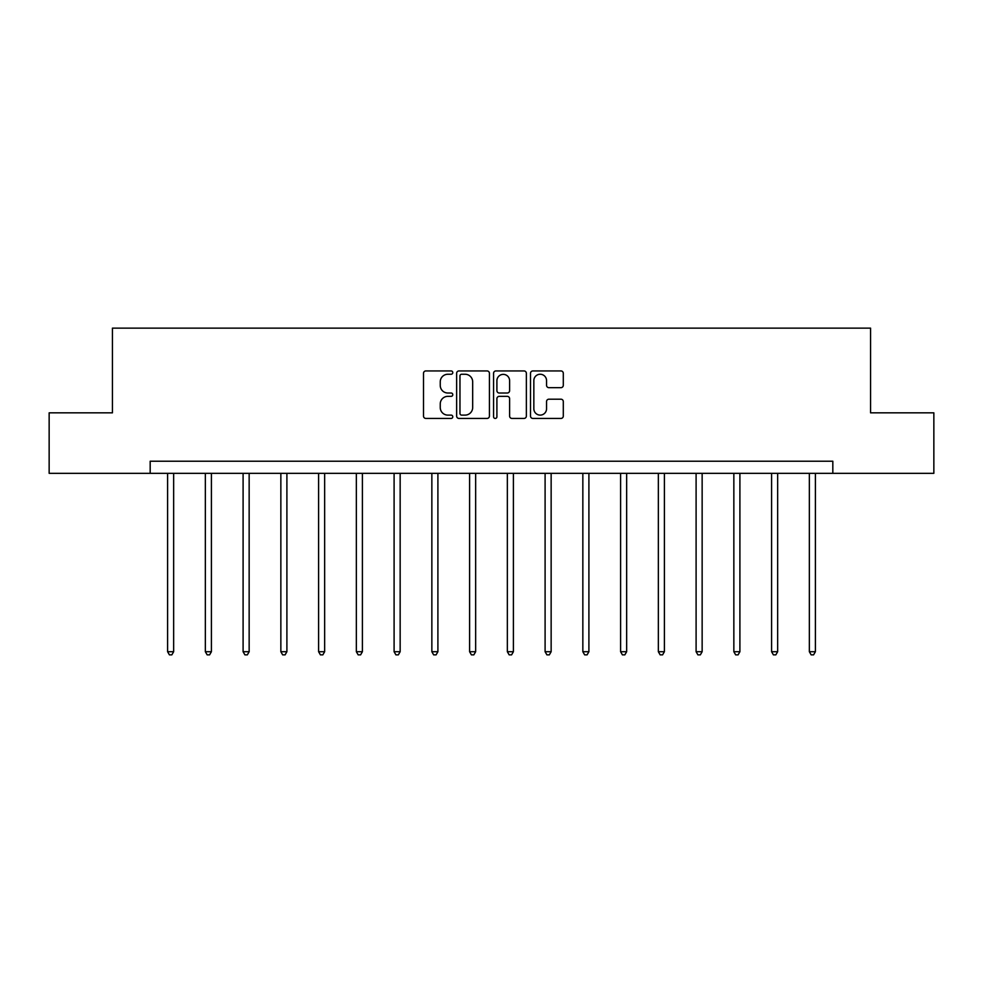 <?xml version="1.0" encoding="UTF-8"?>
<svg xmlns="http://www.w3.org/2000/svg" width="983" height="983" viewBox="0 0 983 983"><rect width="100%" height="100%" fill="white"/><g stroke="black" fill="none" stroke-linecap="round" stroke-linejoin="round"><path stroke-width="1.47" d="M452.782 372.594A1.659 1.659 0 0 0 451.123 370.935L425.885 370.935A2.371 2.371 0 0 0 423.513 373.307L423.513 416.055A2.371 2.371 0 0 0 425.885 418.439L451.123 418.439A1.659 1.659 0 0 0 452.782 416.767A1.659 1.659 0 0 0 451.123 415.109L447.855 415.109A7.606 7.606 0 0 1 440.249 407.503L440.249 403.939A7.606 7.606 0 0 1 447.855 396.346L451.123 396.346A1.659 1.659 0 0 0 452.782 394.687A1.659 1.659 0 0 0 451.123 393.016L447.855 393.016A7.606 7.606 0 0 1 440.249 385.422L440.249 381.859A7.606 7.606 0 0 1 447.855 374.253L451.123 374.253A1.659 1.659 0 0 0 452.782 372.594M560.912 387.671A2.371 2.371 0 0 0 563.296 385.299L563.296 373.307A2.371 2.371 0 0 0 560.912 370.935L532.884 370.935A2.371 2.371 0 0 0 530.513 373.307L530.513 416.055A2.371 2.371 0 0 0 532.884 418.439L560.912 418.439A2.371 2.371 0 0 0 563.296 416.055L563.296 401.568A2.371 2.371 0 0 0 560.912 399.196L548.919 399.196A2.371 2.371 0 0 0 546.548 401.568L546.548 408.756A6.353 6.353 0 0 1 540.195 415.109A6.353 6.353 0 0 1 533.843 408.756L533.843 380.605A6.353 6.353 0 0 1 540.195 374.253A6.353 6.353 0 0 1 546.548 380.605L546.548 385.299A2.371 2.371 0 0 0 548.919 387.671L560.912 387.671M150.178 473.327L49.15 473.327L49.15 412.835L112.431 412.835L112.431 328.138L870.569 328.138L870.569 412.835L933.85 412.835L933.85 473.327L832.822 473.327L832.822 461.224L150.178 461.224L150.178 473.327L832.822 473.327M489.423 373.307A2.371 2.371 0 0 0 487.052 370.935L459.024 370.935A2.371 2.371 0 0 0 456.64 373.307L456.64 416.055A2.371 2.371 0 0 0 459.024 418.439L487.052 418.439A2.371 2.371 0 0 0 489.423 416.055L489.423 373.307M495.948 370.935L523.976 370.935A2.371 2.371 0 0 1 526.36 373.307L526.36 416.055A2.371 2.371 0 0 1 523.976 418.439L511.983 418.439A2.371 2.371 0 0 1 509.612 416.055L509.612 398.717A2.371 2.371 0 0 0 507.24 396.346L499.278 396.346A2.371 2.371 0 0 0 496.906 398.717L496.906 416.767A1.659 1.659 0 0 1 495.235 418.439A1.659 1.659 0 0 1 493.577 416.767L493.577 373.307A2.371 2.371 0 0 1 495.948 370.935M461.629 374.253A1.659 1.659 0 0 0 459.97 375.911L459.97 413.45A1.659 1.659 0 0 0 461.629 415.109L465.07 415.109A7.606 7.606 0 0 0 472.676 407.503L472.676 381.859A7.606 7.606 0 0 0 465.07 374.253L461.629 374.253M509.612 380.728A6.353 6.353 0 0 0 503.259 374.376A6.353 6.353 0 0 0 496.906 380.728L496.906 390.644A2.371 2.371 0 0 0 499.278 393.016L507.24 393.016A2.371 2.371 0 0 0 509.612 390.644L509.612 380.728M167.602 473.327L167.602 651.717L173.647 651.717L173.647 473.327M173.647 651.717L171.841 654.862L169.42 654.862L167.602 651.717M205.349 473.327L205.349 651.717L211.406 651.717L211.406 473.327M211.406 651.717L209.588 654.862L207.167 654.862L205.349 651.717M243.096 473.327L243.096 651.717L249.154 651.717L249.154 473.327M249.154 651.717L247.335 654.862L244.914 654.862L243.096 651.717M280.855 473.327L280.855 651.717L286.901 651.717L286.901 473.327M286.901 651.717L285.082 654.862L282.662 654.862L280.855 651.717M318.603 473.327L318.603 651.717L324.648 651.717L324.648 473.327M324.648 651.717L322.842 654.862L320.421 654.862L318.603 651.717M356.35 473.327L356.35 651.717L362.395 651.717L362.395 473.327M362.395 651.717L360.589 654.862L358.168 654.862L356.35 651.717M394.097 473.327L394.097 651.717L400.155 651.717L400.155 473.327M400.155 651.717L398.336 654.862L395.916 654.862L394.097 651.717M431.856 473.327L431.856 651.717L437.902 651.717L437.902 473.327M437.902 651.717L436.083 654.862L433.663 654.862L431.856 651.717M469.604 473.327L469.604 651.717L475.649 651.717L475.649 473.327M475.649 651.717L473.831 654.862L471.41 654.862L469.604 651.717M507.351 473.327L507.351 651.717L513.396 651.717L513.396 473.327M513.396 651.717L511.59 654.862L509.169 654.862L507.351 651.717M545.098 473.327L545.098 651.717L551.144 651.717L551.144 473.327M551.144 651.717L549.337 654.862L546.917 654.862L545.098 651.717M582.845 473.327L582.845 651.717L588.903 651.717L588.903 473.327M588.903 651.717L587.084 654.862L584.664 654.862L582.845 651.717M620.605 473.327L620.605 651.717L626.65 651.717L626.65 473.327M626.65 651.717L624.832 654.862L622.411 654.862L620.605 651.717M658.352 473.327L658.352 651.717L664.397 651.717L664.397 473.327M664.397 651.717L662.579 654.862L660.158 654.862L658.352 651.717M696.099 473.327L696.099 651.717L702.145 651.717L702.145 473.327M702.145 651.717L700.338 654.862L697.918 654.862L696.099 651.717M733.846 473.327L733.846 651.717L739.904 651.717L739.904 473.327M739.904 651.717L738.086 654.862L735.665 654.862L733.846 651.717M771.594 473.327L771.594 651.717L777.651 651.717L777.651 473.327M777.651 651.717L775.833 654.862L773.412 654.862L771.594 651.717M809.353 473.327L809.353 651.717L815.399 651.717L815.399 473.327M815.399 651.717L813.58 654.862L811.159 654.862L809.353 651.717"/></g></svg>
